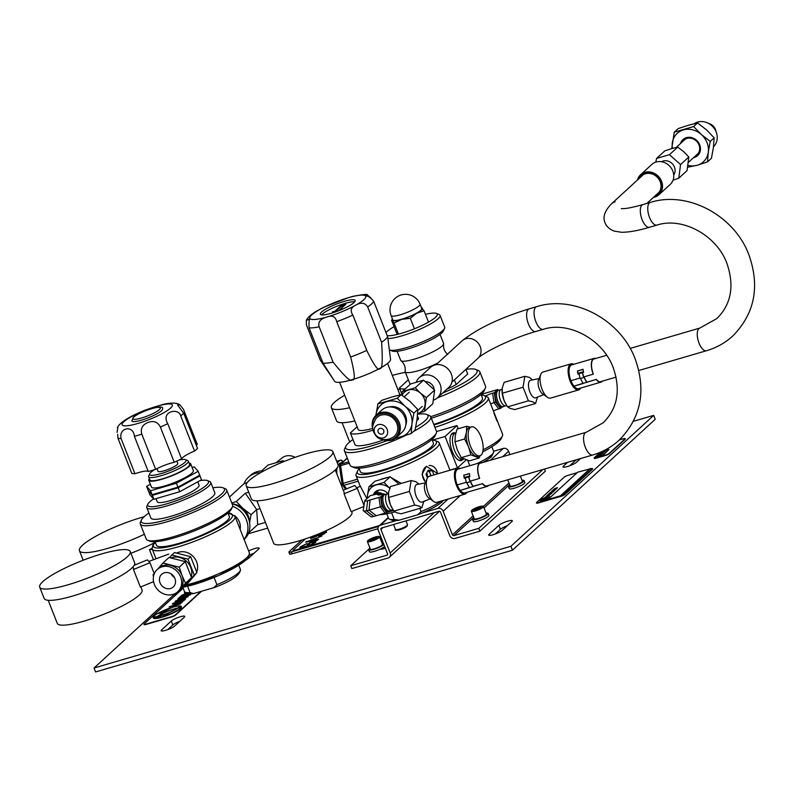 <?xml version="1.0" encoding="UTF-8"?>
<svg xmlns="http://www.w3.org/2000/svg" width="794" height="794" viewBox="0 0 794 794"><rect width="100%" height="100%" fill="white"/><g stroke="black" fill="none" stroke-linecap="round" stroke-linejoin="round"><path stroke-width="1.19" d="M174.015 594.666L94.02 668.012L95.568 671.942L512.458 550.202L655.219 419.301L653.68 415.381L633.433 421.296M507.297 525.737A7.493 1.399 -21.5 0 0 500.399 529.29L495.267 533.995M179.732 621.384A7.493 1.399 -21.5 0 0 172.844 624.938L167.713 629.642M577.198 459.518A7.493 1.399 -21.5 0 0 574.767 461.116L569.626 465.82M254.09 553.21A7.493 1.399 -21.5 0 0 249.495 555.254M94.02 668.012L510.909 546.282L653.68 415.381M512.458 550.202L510.909 546.282M267.677 528.099L248.274 533.757M489.173 534.243A7.493 1.399 -21.5 0 0 488.687 535.087A7.493 1.399 -21.5 0 0 494.593 534.233A7.493 1.399 -21.5 0 0 502.155 530.452L511.842 521.569A7.493 1.399 -21.5 0 0 512.319 520.715A7.493 1.399 -21.5 0 0 506.413 521.579A7.493 1.399 -21.5 0 0 498.86 525.36L489.173 534.243L489.62 535.384M161.619 629.89A7.493 1.399 -21.5 0 0 161.132 630.744A7.493 1.399 -21.5 0 0 167.038 629.88A7.493 1.399 -21.5 0 0 174.601 626.099L184.277 617.216A7.493 1.399 -21.5 0 0 184.764 616.372A7.493 1.399 -21.5 0 0 178.858 617.226A7.493 1.399 -21.5 0 0 171.296 621.007L161.619 629.89L162.065 631.031M567.611 462.316L563.532 466.068A7.493 1.399 -21.5 0 0 563.055 466.912A7.493 1.399 -21.5 0 0 568.951 466.058A7.493 1.399 -21.5 0 0 576.513 462.277L580.593 458.525M246.666 559.433A7.493 1.399 -21.5 0 0 248.959 557.924L258.646 549.041A7.493 1.399 -21.5 0 0 259.122 548.188A7.493 1.399 -21.5 0 0 248.641 550.967M544.495 469.065L545.329 471.179L479.894 531.176L455.031 538.431A4.298 3.791 -132.5 0 1 449.761 535.593L440.481 512.031A1.201 1.062 47.5 0 0 439.003 511.237L381.537 528.02A1.201 1.062 47.5 0 0 380.922 529.429L390.201 552.981A4.298 3.791 -132.5 0 1 389.388 557.239L439.568 511.227M493.6 451.26L503.327 448.421A4.298 3.791 47.5 0 1 508.597 451.26L509.907 454.575M396.266 520.566L380.415 525.191A4.298 3.791 -132.5 0 0 379.066 525.956A4.298 3.791 -132.5 0 0 378.242 530.203L387.522 553.765A1.201 1.062 47.5 0 1 386.916 555.175L350.74 565.735L351.851 568.564L388.028 557.993A4.298 3.791 -132.5 0 0 389.388 557.239M422.051 513.033L437.891 508.408A4.298 3.791 -132.5 0 1 443.161 511.247L452.441 534.809A1.201 1.062 47.5 0 0 453.92 535.603L478.782 528.347L479.894 531.176M491.337 456.52A4.814 0.903 158.5 0 1 491.357 456.57A4.814 0.903 158.5 0 1 489.709 458.019M442.258 501.52A4.814 0.903 158.5 0 1 442.288 501.56A4.814 0.903 158.5 0 1 440.63 503.009M542.937 469.532L478.782 528.347M381.229 537.776L380.276 538.65M369.964 548.108L350.74 565.735M385.358 548.267A8.972 1.677 158.5 0 1 380.098 549.19M383.284 547.473L383.77 548.714M387.204 335.634A27.929 5.23 -21.5 0 0 411.441 329.957A27.929 5.23 -21.5 0 0 435.489 317.332A27.929 5.23 -21.5 0 0 436.442 313.422A27.929 5.23 -21.5 0 0 425.455 314.335M394.082 326.691A27.929 5.23 -21.5 0 0 387.105 331.465A27.929 5.23 -21.5 0 0 386.013 332.607M387.879 338.562A30.073 5.637 -21.5 0 0 414.19 331.584A30.073 5.637 -21.5 0 0 438.129 318.751A30.073 5.637 -21.5 0 0 440.055 315.337A30.073 5.637 -21.5 0 0 439.151 314.543L436.442 313.422M440.055 315.337L444.7 327.118A30.073 5.637 158.5 0 1 444.571 328.319A30.073 5.637 158.5 0 1 442.764 330.532A30.073 5.637 158.5 0 1 415.103 344.775A30.073 5.637 158.5 0 1 389.636 349.956A30.073 5.637 158.5 0 1 389.397 349.846M444.571 328.319L443.36 330.979A27.929 5.23 158.5 0 1 441.682 333.033A27.929 5.23 158.5 0 1 415.996 346.263A27.929 5.23 158.5 0 1 392.345 351.077L389.636 349.956M440.025 334.393L443.588 343.425A23.066 4.317 158.5 0 1 443.628 343.931A23.066 4.317 158.5 0 1 442.109 346.045A23.066 4.317 158.5 0 1 414.14 359.206A23.066 4.317 158.5 0 1 400.98 360.734A23.066 4.317 158.5 0 1 400.672 360.337L397.109 351.305M400.98 360.734C404.245 363.483 405.625 366.987 405.119 371.235A23.066 4.317 -21.5 0 0 405.158 371.731A23.066 4.317 -21.5 0 0 418.637 370.599A23.066 4.317 -21.5 0 0 437.941 362.937M410.448 384.107A23.066 4.317 158.5 0 1 409.803 383.512L405.158 371.731M408.334 379.8L399.442 387.948A34.37 6.441 -21.5 0 0 405.178 388.941M465.899 369.349L467.716 373.954L456.193 384.514L454.376 379.909M399.442 387.948L401.833 394.023M456.193 384.514A34.37 6.441 158.5 0 1 446.893 389.169M442.655 393.06A44.256 8.287 -21.5 0 0 474.236 375.651A44.256 8.287 -21.5 0 0 475.735 369.448A44.256 8.287 -21.5 0 0 465.919 369.389M437.444 397.834A46.399 8.694 -21.5 0 0 476.866 377.071A46.399 8.694 -21.5 0 0 479.844 371.8A46.399 8.694 -21.5 0 0 478.445 370.57L475.735 369.448M479.844 371.8L485.551 386.281A46.399 8.694 158.5 0 1 485.362 388.137A46.399 8.694 158.5 0 1 482.573 391.551A46.399 8.694 158.5 0 1 430.715 416.671M485.362 388.137L484.142 390.797A44.256 8.287 158.5 0 1 481.492 394.052A44.256 8.287 158.5 0 1 431.331 418.23M481.045 394.449L482.424 397.943A39.214 7.345 158.5 0 1 479.913 402.399A39.214 7.345 158.5 0 1 433.742 424.353M433.99 424.979A42.539 7.97 -21.5 0 0 482.782 401.556A42.539 7.97 -21.5 0 0 484.221 395.601A42.539 7.97 -21.5 0 0 481.293 395.075M434.923 427.341A44.682 8.377 -21.5 0 0 485.422 402.975A44.682 8.377 -21.5 0 0 488.28 397.903A44.682 8.377 -21.5 0 0 486.93 396.722L484.221 395.601M488.28 397.903L502.572 434.189A44.682 8.377 158.5 0 1 502.394 435.975A44.682 8.377 158.5 0 1 499.714 439.261A44.682 8.377 158.5 0 1 483.08 449.831M502.394 435.975L501.173 438.635A42.539 7.97 158.5 0 1 498.622 441.762A42.539 7.97 158.5 0 1 482.752 451.846M491.823 446.744L493.62 451.32A30.073 5.637 158.5 0 1 493.501 452.52A30.073 5.637 158.5 0 1 491.694 454.734A30.073 5.637 158.5 0 1 476.896 463.617M467.686 460.391L469.78 465.701M493.501 452.52L492.28 455.19A27.929 5.23 158.5 0 1 482.742 462.505M462.922 459.349A14.441 6.213 -106.3 0 1 461.165 460.609A14.441 6.213 -106.3 0 1 452.213 451.31A14.441 6.213 -106.3 0 1 453.066 432.899A14.441 6.213 -106.3 0 1 455.23 433.018M466.108 459.954L457.453 467.894L445.077 436.472L432.68 440.094M458.227 428.74L456.977 425.564L445.077 436.472M457.453 467.894L449.91 470.088M436.551 431.529L456.977 425.564M372.624 428.423A25.775 4.833 158.5 0 1 358.193 429.504L339.594 382.291M373.051 430.13A34.37 6.441 -21.5 0 1 350.362 432.948L357.111 426.755M350.362 432.948L355.007 444.729A34.37 6.441 158.5 0 0 383.562 439.936M417.436 415.897L418.637 418.944L416.87 420.572M352.963 439.548A44.256 8.287 -21.5 0 0 348.477 443.032A44.256 8.287 -21.5 0 0 345.827 446.288A44.256 8.287 -21.5 0 0 387.125 440.61M415.679 427.281A44.256 8.287 -21.5 0 0 425.157 420.641A44.256 8.287 -21.5 0 0 426.656 414.448A44.256 8.287 -21.5 0 0 417.575 414.279M345.827 446.288L344.606 448.947A46.399 8.694 -21.5 0 0 344.417 450.803A46.399 8.694 -21.5 0 0 405.397 435.569M413.466 431.489A46.399 8.694 -21.5 0 0 427.797 422.061A46.399 8.694 -21.5 0 0 430.765 416.79A46.399 8.694 -21.5 0 0 429.365 415.56L426.656 414.448M430.765 416.79L436.472 431.281A46.399 8.694 158.5 0 1 436.283 433.137A46.399 8.694 158.5 0 1 433.494 436.541A46.399 8.694 158.5 0 1 390.817 458.525A46.399 8.694 158.5 0 1 351.524 466.525A46.399 8.694 158.5 0 1 350.124 465.294L344.417 450.803M436.283 433.137L435.072 435.797A44.256 8.287 158.5 0 1 432.412 439.052A44.256 8.287 158.5 0 1 391.71 460.014A44.256 8.287 158.5 0 1 354.233 467.636L351.524 466.525M431.966 439.449L433.345 442.943A39.214 7.345 158.5 0 1 430.834 447.389A39.214 7.345 158.5 0 1 391.273 467.209A39.214 7.345 158.5 0 1 360.367 471.686L358.987 468.192M359.235 468.817A42.539 7.97 -21.5 0 0 357.449 471.199A42.539 7.97 -21.5 0 0 387.065 469.294A42.539 7.97 -21.5 0 0 433.703 446.556A42.539 7.97 -21.5 0 0 435.152 440.601A42.539 7.97 -21.5 0 0 432.214 440.075M357.449 471.199L356.238 473.869A44.682 8.377 -21.5 0 0 356.059 475.656A44.682 8.377 -21.5 0 0 391.263 470.554A44.682 8.377 -21.5 0 0 436.343 447.975A44.682 8.377 -21.5 0 0 439.201 442.903A44.682 8.377 -21.5 0 0 437.851 441.712L435.152 440.601M393.616 510.542A44.682 8.377 158.5 0 1 390.37 511.386M425.505 482.514L422.041 474.306L426.388 466.316L437.931 473.75M360.337 486.265L366.927 498.692M381.398 479.11L387.184 477.492M391.452 477.74L401.298 483.417M427.033 500.071A42.539 7.97 158.5 0 1 423.807 501.52M394.916 511.882A42.539 7.97 158.5 0 1 379.562 514.75M391.581 512.735L394.221 519.445A30.073 5.637 158.5 0 1 389.487 519.157A30.073 5.637 158.5 0 1 388.584 518.363L386.777 513.787M394.221 519.445L399.104 520.199A27.929 5.23 158.5 0 1 392.196 520.278L389.487 519.157M419.778 508.359L421.058 511.604L417.713 514.77L399.104 520.199M440.859 501.183A30.073 5.637 158.5 0 1 421.058 511.604M443.012 500.548A27.929 5.23 158.5 0 1 441.533 502.235A27.929 5.23 158.5 0 1 417.713 514.77M331.287 313.263A18.728 3.513 158.5 0 1 320.339 314.186A18.728 3.513 158.5 0 1 344.259 301.373A18.728 3.513 158.5 0 1 355.196 300.45A18.728 3.513 158.5 0 1 331.287 313.263M319.168 326.8C317.769 321.977 320.498 318.662 327.356 316.866C332.358 315.049 335.485 316.657 336.725 321.669A36.435 6.828 -21.5 0 0 352.834 315.079C350.114 310.841 350.879 307.645 355.126 305.501C360.794 302.057 364.972 302.544 367.682 306.95A36.435 6.828 -21.5 0 0 371.622 303.913A36.435 6.828 -21.5 0 0 373.726 301.412C370.669 297.581 367.94 295.765 365.538 295.954L367.225 294.782C367.741 293.978 362.987 294.495 352.983 296.311L348.179 297.77A30.073 5.637 -21.5 0 0 320.409 309.134A30.073 5.637 -21.5 0 0 309.997 318.682A30.073 5.637 -21.5 0 0 327.356 316.866A30.073 5.637 -21.5 0 0 355.126 305.501A30.073 5.637 -21.5 0 0 365.538 295.954A30.073 5.637 -21.5 0 0 348.179 297.77L323.456 307.377L315.893 311.546C310.533 314.841 307.347 317.808 306.355 320.448L306.395 324.845L320.31 360.168L334.75 381.507A30.073 5.637 158.5 0 1 334.681 381.418A30.073 5.637 158.5 0 1 334.661 381.398L323.009 363.176L309.094 327.853A36.435 6.828 -21.5 0 0 319.168 326.8L333.083 362.124C344.844 376.703 351.186 382.559 352.109 379.691A30.073 5.637 158.5 0 1 334.75 381.507M373.726 301.412L387.641 336.735L390.569 359.404A30.073 5.637 158.5 0 1 379.879 368.327A30.073 5.637 158.5 0 1 352.109 379.691C355.434 381.328 354.938 373.766 350.64 357.002L336.725 321.669M310.087 318.821L306.355 320.448M309.997 318.682C309.094 319.674 308.797 322.731 309.094 327.853M333.083 362.124A36.435 6.828 158.5 0 1 323.009 363.176M352.834 315.079L366.749 350.402C374.292 365.836 378.669 371.81 379.879 368.327C382.261 369.855 382.837 361.171 381.606 342.274L367.682 306.95M366.749 350.402A36.435 6.828 158.5 0 1 350.64 357.002M367.225 294.782L370.778 297.849M387.641 336.735A36.435 6.828 158.5 0 1 381.606 342.274M354.729 301.819A18.728 3.513 -21.5 0 0 338.472 305.63A18.728 3.513 -21.5 0 0 322.344 314.096A18.728 3.513 -21.5 0 0 321.62 314.861M340.616 309.958L342.363 308.995L339.842 309.729L345.787 304.281L340.874 305.71L334.929 311.169L332.408 311.903L333.123 312.697M334.929 311.169L335.237 311.953L333.023 312.598M340.874 305.71L341.182 306.494L335.237 311.953M344.388 305.561L341.182 306.494M420.056 304.171L421.763 308.499A15.562 2.918 158.5 0 1 401.903 319.148A15.562 2.918 158.5 0 1 392.802 319.913L391.105 315.575A15.562 2.918 -21.5 0 0 400.196 314.811A15.562 2.918 -21.5 0 0 419.063 305.938A15.562 2.918 -21.5 0 0 420.056 304.171A15.562 15.562 0 0 0 395.065 298.405A15.562 15.562 0 0 0 391.105 315.575M391.65 320.061L392.484 319.089A16.237 3.047 -21.5 0 0 392.296 320.339A16.237 3.047 -21.5 0 0 401.665 319.357A16.237 3.047 -21.5 0 0 416.661 313.223A16.237 3.047 -21.5 0 0 422.279 308.072A16.237 3.047 -21.5 0 0 421.445 307.695L421.812 307.725M422.279 308.072L421.554 308.003L424.056 310.791L428.512 322.096M398.429 334.135L394.062 323.059L401.665 319.357L410.309 318.315L416.661 313.223L424.056 310.791M414.428 328.776L410.309 318.315M396.841 333.698L391.561 320.28L392.286 320.339L394.062 323.059M391.561 320.28L392.286 320.339M454.962 441.792L455.27 435.658L457.036 429.088L466.713 426.259L466.406 432.402L464.629 438.973L468.49 446.685L470.882 454.833L461.215 457.662L457.354 449.94L454.962 441.792L464.629 438.973M470.882 454.833L479.209 457.999L469.542 460.828L461.215 457.662M479.209 457.999L479.953 455.756M470.405 427.212L466.713 426.259M463.785 459.101L463.15 459.289A13.716 5.905 -106.3 0 1 463.071 459.309A13.716 5.905 -106.3 0 1 454.555 450.476A13.716 5.905 -106.3 0 1 455.379 432.968A13.716 5.905 -106.3 0 1 455.458 432.948L455.875 432.829M479.874 455.776L477.909 456.352A15.036 6.471 -106.3 0 1 475.785 456.203A15.036 6.471 -106.3 0 1 468.49 446.685A15.036 6.471 -106.3 0 1 466.406 432.402A15.036 6.471 -106.3 0 1 469.482 427.48L471.447 426.904A15.036 6.471 73.7 0 0 470.455 446.119A15.036 6.471 73.7 0 0 479.874 455.776A15.036 6.471 73.7 0 0 480.866 436.571A15.036 6.471 73.7 0 0 471.447 426.904M427.142 477.055A4.298 3.504 84 0 0 426.686 472.996M427.837 470.951A4.298 3.504 -96 0 1 430.11 473.333A4.298 3.504 -96 0 1 430.417 475.943M427.46 477.859L426.011 474.187L428.274 470.197L432.313 470.743L429.217 471.06L431.003 475.596L431.916 475.507M433.951 474.911L432.313 470.743M429.217 471.06L427.877 470.882M437.563 473.849A9.28 7.553 84 0 0 429.088 465.502M426.715 466.247A9.28 7.553 84 0 0 425.693 482.067M493.977 413.406A9.28 0.635 67.7 0 1 496.905 420.86M393.487 510.363L387.105 512.388A15.036 13.28 -132.5 0 0 390.936 510.403M390.072 488.538L383.988 482.424L368.942 486.811L367.513 495.128A15.036 13.28 -132.5 0 0 367.453 498.215M389.725 488.231A15.036 13.28 -132.5 0 0 376.088 484.965A15.036 13.28 -132.5 0 0 367.513 495.128L367.126 498.503M368.942 486.811L375.086 481.174L390.132 476.787L398.995 484.092M383.988 482.424L390.132 476.787M373.428 494.593A9.21 8.139 47.5 0 1 387.919 493.699M388.395 493.58L387.412 493.828A8.446 3.642 73.7 0 0 387.363 493.838A8.446 3.642 73.7 0 0 386.688 494.225A8.446 3.642 73.7 0 0 386.559 503.972A8.446 3.642 73.7 0 0 390.45 509.758A8.446 3.642 73.7 0 0 392.097 510.066A8.446 3.642 73.7 0 0 392.147 510.046L393.07 509.738M392.097 510.066L389.417 510.84A8.446 3.642 -106.3 0 1 387.77 510.542A8.446 3.642 -106.3 0 1 383.323 502.88A8.446 3.642 -106.3 0 1 384.008 495.009A8.446 3.642 -106.3 0 1 384.683 494.622L387.363 493.838M385.328 494.434A8.595 3.702 73.7 0 0 384.643 494.483A8.595 3.702 73.7 0 0 383.959 494.88A8.595 3.702 73.7 0 0 383.264 502.88A8.595 3.702 73.7 0 0 387.78 510.681A8.595 3.702 73.7 0 0 389.457 510.979A8.595 3.702 73.7 0 0 390.062 510.651M389.457 510.979L388.117 511.376A8.595 3.702 -106.3 0 1 386.777 511.237A8.595 3.702 -106.3 0 1 386.44 511.068A8.595 3.702 -106.3 0 1 384.683 509.411A8.595 3.702 -106.3 0 1 382.648 505.629A8.595 3.702 -106.3 0 1 381.586 501.56A8.595 3.702 -106.3 0 1 381.567 497.53A8.595 3.702 -106.3 0 1 382.619 495.267A8.595 3.702 -106.3 0 1 383.303 494.88L384.643 494.483M384.028 493.789L382.361 494.275A8.059 1.509 158.5 0 1 377.755 494.811A8.059 1.509 158.5 0 1 377.696 494.315A8.059 1.509 158.5 0 1 378.172 493.759L370.242 495.654L365.071 500.399A4.963 0.933 158.5 0 0 364.744 500.855A4.963 0.933 158.5 0 0 367.652 500.716L380.594 496.935L384.028 493.789L384.693 494.473M378.837 493.143L380.753 494.692M364.744 500.855L363.205 510.403A9.925 1.856 -21.5 0 0 363.205 510.403A9.925 1.856 -21.5 0 0 363.364 510.8L371.006 516.755A4.963 0.933 -21.5 0 0 371.006 516.755A4.963 0.933 -21.5 0 0 373.835 516.428L386.777 512.646L388.802 510.979M373.249 494.712A8.595 7.583 47.5 0 1 375.195 493.799A8.595 7.583 47.5 0 1 377.468 493.501M379.76 493.888A8.595 7.583 47.5 0 1 381.348 494.553M373.597 494.483L373.646 494.444A8.446 7.464 47.5 0 1 373.984 494.156A8.446 7.464 47.5 0 1 376.316 492.945A8.446 7.464 47.5 0 1 383.026 494.076M363.364 510.8A9.925 1.856 -21.5 0 0 366.431 510.79L373.835 516.428M370.083 500.002L369.021 510.145A9.925 1.856 158.5 0 1 366.431 510.79L367.652 500.716M376.277 515.713L369.021 510.145L380.296 506.85L385.11 513.132M380.594 496.935L381.964 506.364L380.296 506.85L378.927 497.421M381.964 506.364L386.777 512.646M502.086 389.348L501.093 389.596A8.446 3.642 73.7 0 0 501.044 389.616A8.446 3.642 73.7 0 0 500.369 390.003A8.446 3.642 73.7 0 0 500.24 399.749A8.446 3.642 73.7 0 0 504.13 405.536A8.446 3.642 73.7 0 0 505.778 405.833A8.446 3.642 73.7 0 0 505.828 405.813L506.761 405.506M505.778 405.833L503.098 406.617A8.446 3.642 -106.3 0 1 501.451 406.32A8.446 3.642 -106.3 0 1 497.004 398.648A8.446 3.642 -106.3 0 1 497.689 390.787A8.446 3.642 -106.3 0 1 498.364 390.4L501.044 389.616M499.009 390.211A8.595 3.702 73.7 0 0 498.324 390.261A8.595 3.702 73.7 0 0 497.639 390.658A8.595 3.702 73.7 0 0 496.935 398.648A8.595 3.702 73.7 0 0 501.461 406.449A8.595 3.702 73.7 0 0 503.138 406.756A8.595 3.702 73.7 0 0 503.743 406.429M503.138 406.756L501.798 407.143A8.595 3.702 -106.3 0 1 500.448 407.014A8.595 3.702 -106.3 0 1 500.121 406.846A8.595 3.702 -106.3 0 1 498.364 405.188A8.595 3.702 -106.3 0 1 496.329 401.407A8.595 3.702 -106.3 0 1 495.267 397.337A8.595 3.702 -106.3 0 1 495.248 393.308A8.595 3.702 -106.3 0 1 496.3 391.045A8.595 3.702 -106.3 0 1 496.984 390.648L498.324 390.261M502.483 406.746L500.458 408.414L495.645 402.141L494.265 392.712L497.709 389.556L498.374 390.241M500.458 408.414L498.791 408.9A8.059 1.509 -21.5 0 0 493.223 411.004M481.154 394.717A4.963 0.933 158.5 0 1 484.757 393.338L497.709 389.556M494.265 392.712L492.608 393.199A8.059 1.509 158.5 0 0 488.37 394.717A8.059 1.509 158.5 0 0 485.422 396.097M495.645 402.141L493.977 402.627A3.097 0.576 -21.5 0 0 492.349 403.203A3.097 0.576 -21.5 0 0 490.702 404.047M539.047 378.649L530.64 380.247A9.161 3.94 73.7 0 0 528.864 388.603A9.161 3.94 73.7 0 0 534.322 397.774A9.161 3.94 73.7 0 0 535.771 397.814L543.711 394.638M578.687 389.894L550.609 398.092A13.577 5.846 -106.3 0 1 548.684 397.963A13.577 5.846 -106.3 0 1 547.473 397.298L542.59 393.844A8.248 3.553 -106.3 0 1 538.779 387.403A8.248 3.553 -106.3 0 1 538.531 379.919L540.783 374.391A13.577 5.846 -106.3 0 1 542.997 372.029L571.085 363.821A13.577 5.846 73.7 0 0 568.742 376.435A13.577 5.846 73.7 0 0 576.772 389.755A13.577 5.846 73.7 0 0 578.687 389.894A13.577 5.846 73.7 0 0 580.662 388.058M547.473 397.298A13.577 5.846 -106.3 0 1 541.19 386.698A13.577 5.846 -106.3 0 1 540.783 374.391M573.725 364.307A13.577 5.846 73.7 0 0 573 363.96A13.577 5.846 73.7 0 0 571.085 363.821M573.655 364.327A13.23 5.697 73.7 0 0 573.347 364.198A13.23 5.697 73.7 0 0 568.832 374.361A13.23 5.697 73.7 0 0 577.02 389.348A13.23 5.697 73.7 0 0 580.593 388.087M573.983 386.132A12.327 5.31 -106.3 0 1 570.926 380.693M506.244 404.702A12.893 5.548 -106.3 0 1 506.115 404.503A12.893 5.548 -106.3 0 1 504.021 400.335A12.893 5.548 -106.3 0 1 502.046 390.569A12.893 5.548 -106.3 0 1 502.046 390.42M523.048 387.204L528.407 400.801L532.973 401.863L535.543 403.511L514.84 409.555L510.264 408.493L507.694 406.846L506.443 405.019L504.021 400.335L502.334 393.248L502.235 388.087L504.121 382.351L524.824 376.306L523.048 387.204L502.334 393.248M532.576 379.879L529.39 377.368L524.824 376.306M535.543 403.511L537.528 397.109M528.407 400.801L507.694 406.846M673.719 174.998A9.161 8.089 -132.5 0 0 673.123 164.705A9.161 8.089 -132.5 0 0 663.218 161.023A9.161 8.089 -132.5 0 0 661.551 161.728M640.629 174.71L651.844 164.427A13.577 11.989 47.5 0 1 656.132 162.026A13.577 11.989 47.5 0 1 671.535 168.536A13.577 11.989 47.5 0 1 670.196 184.436L658.97 194.728A13.577 11.989 -132.5 0 0 660.32 178.829A13.577 11.989 -132.5 0 0 644.907 172.308A13.577 11.989 -132.5 0 0 640.629 174.71A13.577 11.989 -132.5 0 0 637.463 180.01M653.412 197.418A13.577 11.989 -132.5 0 0 654.683 197.12A13.577 11.989 -132.5 0 0 658.97 194.728M653.77 197.091A13.23 11.682 -132.5 0 0 654.445 196.922A13.23 11.682 -132.5 0 0 661.144 181.479A13.23 11.682 -132.5 0 0 644.917 172.735A13.23 11.682 -132.5 0 0 637.81 179.692M639.408 178.223A12.327 10.878 47.5 0 1 645.244 173.568A12.327 10.878 47.5 0 1 660.072 181.042A12.327 10.878 47.5 0 1 655.368 195.632M640.5 177.221A11.979 10.58 47.5 0 1 641.701 175.891A11.979 10.58 47.5 0 1 645.482 173.767A11.979 10.58 47.5 0 1 659.08 179.523A11.979 10.58 47.5 0 1 657.898 193.547A11.979 10.58 47.5 0 1 656.459 194.629M680.557 164.576L669.461 154.681L656.569 158.443L664.846 150.86L671.694 148.607L677.739 147.098L683.684 151.674L688.825 156.994L687.018 170.65L678.751 178.243L680.557 164.576L688.825 156.994M673.044 180.149L678.751 178.243M656.569 158.443L655.834 162.115M669.461 154.681L677.739 147.098M582.885 372.565L582.26 372.465L583.699 377.527L580.126 378.579L583.848 377.487L582.459 372.694M583.997 376.872A9.965 4.288 73.7 0 0 586.379 381.676A9.965 4.288 73.7 0 0 586.845 382.281L586.875 382.023A9.627 4.149 -106.3 0 1 584.146 376.832M601.783 381.309A12.029 5.181 -106.3 0 1 600.889 381.795A12.029 5.181 -106.3 0 1 596.344 379.393L583.272 383.333A9.965 4.288 -106.3 0 1 582.806 382.718A9.965 4.288 -106.3 0 1 580.613 378.44M579.977 378.043L570.896 380.693A12.376 5.33 -106.3 0 1 569.04 372.495A12.376 5.33 -106.3 0 1 571.72 364.893L594.051 358.372A12.376 5.33 73.7 0 0 591.371 365.974A12.376 5.33 73.7 0 0 593.237 374.173L593.356 374.063A12.029 5.181 -106.3 0 1 591.54 366.094A12.029 5.181 -106.3 0 1 594.14 358.699A12.029 5.181 -106.3 0 1 595.163 358.64M583.689 376.961L593.237 374.173M595.738 358.471A12.376 5.33 73.7 0 0 594.051 358.372M596.304 379.651A12.376 5.33 73.7 0 0 600.989 382.122A12.376 5.33 73.7 0 0 602.358 381.14M583.352 383.433L573.973 386.172L583.193 383.224M600.989 382.122L578.647 388.653A12.376 5.33 -106.3 0 1 573.973 386.172M578.131 374.014A12.029 5.181 -106.3 0 1 577.645 370.987L583.064 369.26A12.376 5.33 -106.3 0 0 583.57 372.426L582.468 372.743M578.757 373.825L577.992 374.053A12.376 5.33 73.7 0 1 577.476 370.897M586.965 382.132L596.344 379.393M583.074 369.409L577.645 370.987M580.126 378.579L578.836 373.031L582.409 371.989M425.356 482.891L416.949 484.479A9.161 3.94 73.7 0 0 415.173 492.846A9.161 3.94 73.7 0 0 420.622 502.016A9.161 3.94 73.7 0 0 422.08 502.056L430.02 498.87M464.996 494.126L436.918 502.324A13.577 5.846 -106.3 0 1 434.993 502.195A13.577 5.846 -106.3 0 1 433.782 501.53L428.899 498.076A8.248 3.553 -106.3 0 1 425.088 491.635A8.248 3.553 -106.3 0 1 424.84 484.161L427.093 478.623A13.577 5.846 -106.3 0 1 429.306 476.261L457.384 468.063A13.577 5.846 73.7 0 0 455.051 480.678A13.577 5.846 73.7 0 0 463.081 493.997A13.577 5.846 73.7 0 0 464.996 494.126A13.577 5.846 73.7 0 0 466.971 492.3M433.782 501.53A13.577 5.846 -106.3 0 1 427.5 490.93A13.577 5.846 -106.3 0 1 427.093 478.623M460.034 468.539A13.577 5.846 73.7 0 0 459.309 468.192A13.577 5.846 73.7 0 0 457.384 468.063M459.964 468.569A13.23 5.697 73.7 0 0 459.657 468.44A13.23 5.697 73.7 0 0 455.141 478.603A13.23 5.697 73.7 0 0 463.329 493.58A13.23 5.697 73.7 0 0 466.902 492.32M470.306 481.114A9.965 4.288 73.7 0 0 472.688 485.918A9.965 4.288 73.7 0 0 473.155 486.524L460.282 490.414A12.327 5.31 -106.3 0 1 457.235 484.926M392.554 508.944A12.893 5.548 -106.3 0 1 392.425 508.736A12.893 5.548 -106.3 0 1 390.33 504.577A12.893 5.548 -106.3 0 1 388.355 494.801A12.893 5.548 -106.3 0 1 388.355 494.662M409.357 491.436L414.706 505.044L419.282 506.106L421.852 507.753L401.149 513.797L396.573 512.735L394.003 511.088L392.752 509.252L390.33 504.577L388.643 497.481L388.544 492.33L390.43 486.593L411.133 480.549L409.357 491.436L388.643 497.481M418.885 484.112L415.699 481.611L411.133 480.549M421.852 507.753L423.837 501.351M414.706 505.044L394.003 511.088M425.584 381.626A8.238 7.275 47.5 0 1 434.199 389.596A8.248 7.285 -132.5 0 0 425.564 381.616M433.544 400.067A13.577 11.989 -132.5 0 0 437.524 397.754A13.577 11.989 -132.5 0 0 438.874 381.854A13.577 11.989 -132.5 0 0 423.47 375.344A13.577 11.989 -132.5 0 0 419.182 377.746A13.577 11.989 -132.5 0 0 416.324 382.033M419.182 377.746L430.398 367.453A13.577 11.989 47.5 0 1 434.685 365.051A13.577 11.989 47.5 0 1 450.089 371.572A13.577 11.989 47.5 0 1 448.749 387.472L437.524 397.754M424.522 411.322L426.338 397.655L420.393 393.08L415.242 387.76L402.35 391.521L410.627 383.939L423.52 380.177L434.606 390.072L432.799 403.739L424.522 411.322L417.624 413.585A12.893 11.384 -132.5 0 0 417.684 413.565A12.893 11.384 -132.5 0 0 425.028 404.851A12.893 11.384 -132.5 0 0 420.393 393.08A12.893 11.384 -132.5 0 0 408.404 390.013A12.893 11.384 -132.5 0 0 402.092 395.273M434.606 390.072L426.338 397.655M423.52 380.177L415.242 387.76M402.35 391.521L401.655 394.965M469.194 476.807L468.718 476.221L468.569 476.708L470.008 481.769L466.435 482.812L470.157 481.73L468.768 476.926M488.092 485.541A12.029 5.181 -106.3 0 1 487.198 486.037A12.029 5.181 -106.3 0 1 482.653 483.625L473.184 486.265A9.627 4.149 -106.3 0 1 470.455 481.065M469.661 487.675L469.582 487.566A9.965 4.288 -106.3 0 1 469.115 486.96A9.965 4.288 -106.3 0 1 466.922 482.673M466.286 482.286L457.205 484.936A12.376 5.33 -106.3 0 1 455.349 476.737A12.376 5.33 -106.3 0 1 458.019 469.135L480.36 462.614A12.376 5.33 73.7 0 0 477.68 470.217A12.376 5.33 73.7 0 0 479.546 478.415L479.665 478.306A12.029 5.181 -106.3 0 1 477.849 470.336A12.029 5.181 -106.3 0 1 480.449 462.942A12.029 5.181 -106.3 0 1 481.472 462.872M469.998 481.204L479.546 478.415M482.047 462.704A12.376 5.33 73.7 0 0 480.36 462.614M482.613 483.893A12.376 5.33 73.7 0 0 487.298 486.365A12.376 5.33 73.7 0 0 488.667 485.372M487.298 486.365L464.956 492.885A12.376 5.33 -106.3 0 1 460.282 490.414L469.502 487.466M464.44 478.246A12.029 5.181 -106.3 0 1 463.954 475.229L469.373 473.502A12.376 5.33 -106.3 0 0 469.879 476.658L468.778 476.976M465.066 478.067L464.292 478.286A12.376 5.33 73.7 0 1 463.785 475.13M473.274 486.365L482.653 483.625M469.383 473.641L463.954 475.229M466.435 482.812L465.145 477.263L468.718 476.221M378.123 432.055A3.226 2.848 47.5 0 1 383.71 430.427A3.226 2.848 47.5 0 1 378.123 432.055M383.522 437.841A7.225 6.382 -132.5 0 0 387.174 429.415A7.225 6.382 -132.5 0 0 378.321 424.641A7.225 6.382 -132.5 0 0 374.659 433.067A7.225 6.382 -132.5 0 0 383.522 437.841M375.89 418.706A12.793 11.295 47.5 0 1 381.14 415.113A12.793 11.295 47.5 0 1 396.831 423.579A12.793 11.295 47.5 0 1 392.97 437.335L389.08 439.092C377.914 441.395 375.641 435.569 373.478 431.767C373.16 428.7 370.887 427.787 375.89 418.706M382.718 439.489A14.242 12.575 -132.5 0 0 390.876 439.826A14.242 12.575 -132.5 0 0 398.092 423.212A14.242 12.575 -132.5 0 0 380.624 413.793A14.242 12.575 -132.5 0 0 372.852 428.73M381.974 439.34A15.036 13.28 -132.5 0 0 391.641 440.124A15.036 13.28 -132.5 0 0 396.385 437.464A15.036 13.28 -132.5 0 0 397.873 419.847A15.036 13.28 -132.5 0 0 380.812 412.632A15.036 13.28 -132.5 0 0 376.058 415.292A15.036 13.28 -132.5 0 0 372.942 429.485M376.058 415.292L381.686 410.141A15.036 13.28 47.5 0 1 386.43 407.481A15.036 13.28 47.5 0 1 404.871 417.416A15.036 13.28 47.5 0 1 402.012 432.303L396.385 437.464M389.308 406.985A13.409 11.831 47.5 0 1 405.575 415.897A13.409 11.831 47.5 0 1 405.813 424.979M396.206 437.623A19.334 17.071 -132.5 0 0 400.92 436.958A19.334 17.071 -132.5 0 0 411.947 423.887A19.334 17.071 -132.5 0 0 410.706 414.399A19.334 17.071 -132.5 0 0 404.98 406.21A19.334 17.071 -132.5 0 0 386.996 401.615A19.334 17.071 -132.5 0 0 375.969 414.686A19.334 17.071 -132.5 0 0 375.89 415.461M395.055 438.506L411.183 433.584L411.947 423.887L413.892 413.088L404.98 406.21L397.268 398.241L377.924 403.888L375.87 415.47M411.183 433.584L415.103 429.991L417.058 419.192L417.813 409.496L413.892 413.088M377.924 403.888L381.845 400.295L392.117 396.921L401.188 394.648L397.268 398.241M401.188 394.648L410.101 401.526L417.813 409.496M694.313 123.665A15.036 13.28 47.5 0 1 697.737 122.058A15.036 13.28 47.5 0 1 714.719 129.154A15.036 13.28 47.5 0 1 713.498 146.711M697.529 122.951L706.442 129.819L714.153 137.799L713.399 147.495L711.444 158.284L707.523 161.887L708.288 152.18L710.233 141.392L701.32 134.514L693.609 126.544L674.265 132.191L678.185 128.598L688.458 125.224L697.529 122.951L693.609 126.544M714.153 137.799L710.233 141.392M687.723 167.216L697.261 165.251L707.523 161.887M674.265 132.191L671.744 148.597M688.041 165.36A19.334 17.071 -132.5 0 0 697.261 165.251A19.334 17.071 -132.5 0 0 708.288 152.18A19.334 17.071 -132.5 0 0 707.047 142.692A19.334 17.071 -132.5 0 0 701.32 134.514A19.334 17.071 -132.5 0 0 683.336 129.918A19.334 17.071 -132.5 0 0 672.31 142.989A19.334 17.071 -132.5 0 0 672.419 148.399M680.508 143.506A10.868 9.597 47.5 0 1 686.383 137.65A10.868 9.597 47.5 0 1 699.713 144.836A10.868 9.597 47.5 0 1 694.214 157.52A10.868 9.597 47.5 0 1 693.509 157.698M682.82 141.382A9.796 8.645 47.5 0 1 683.892 140.171A9.796 8.645 47.5 0 1 686.989 138.434A9.796 8.645 47.5 0 1 698.105 143.138A9.796 8.645 47.5 0 1 697.132 154.612A9.796 8.645 47.5 0 1 695.832 155.574M338.046 464.788L340.199 463.021L342.522 462.346M336.864 473.968L336.775 471.696A16.108 6.938 -106.3 0 1 337.053 468.033M364.039 505.49L357.29 488.36L354.719 485.501L343.256 490.196M351.633 511.465L351.97 512.338A42.102 7.89 158.5 0 1 318.414 534.015A42.102 7.89 158.5 0 1 273.622 543.195L256.928 500.806M363.89 506.453L351.127 511.673L344.08 493.769A42.102 7.89 158.5 0 0 344.12 492.389L335.276 469.949M357.29 488.36L344.08 493.769M332.865 451.647L338.065 464.837A46.578 8.724 158.5 0 1 300.946 488.816A46.578 8.724 158.5 0 1 251.4 498.979L246.2 485.779A46.578 8.724 -21.5 0 0 295.755 475.626A46.578 8.724 -21.5 0 0 332.865 451.647A46.578 8.724 -21.5 0 0 283.319 461.8A46.578 8.724 -21.5 0 0 246.2 485.779M354.819 420.939A46.578 8.724 158.5 0 1 345.767 422.507A46.578 8.724 158.5 0 1 336.577 420.88L331.376 407.689A46.578 8.724 -21.5 0 0 340.576 409.307A46.578 8.724 -21.5 0 0 349.618 407.739M405.416 372.396A46.578 8.724 -21.5 0 0 392.305 375.413M344.685 395.214A46.578 8.724 -21.5 0 0 331.376 407.689M397.943 389.745A46.578 8.724 -21.5 0 0 399.769 388.792M249.584 522.631L251.083 514.711L256.67 509.579L257.693 524.655L248.671 532.784M265.424 522.392L257.693 524.655M247.688 533.27L248.671 532.923M229.436 497.054L244.026 483.685L247.232 482.563M232.92 503.992A17.19 15.175 47.5 0 1 235.59 504.478A17.19 15.175 47.5 0 1 243.153 508.597L236.294 501.51L231.808 503.059M236.294 501.51L245.316 493.233L248.75 492.24M251.083 514.711L243.153 508.597A17.19 15.175 47.5 0 1 248.244 515.872A17.19 15.175 47.5 0 1 248.393 516.279A17.19 15.175 47.5 0 1 249.475 522.055M232.086 503.773A21.478 18.967 47.5 0 1 234.498 504.518A21.478 18.967 47.5 0 1 248.909 519.792A21.478 18.967 47.5 0 1 244.234 539.384L244.125 539.483M244.046 539.295A21.478 18.967 -132.5 0 0 232.612 506.294M234.577 515.584A13.379 11.811 47.5 0 1 239.381 521.936A13.379 11.811 47.5 0 1 240.106 529.28M228.186 512.785A13.379 11.811 47.5 0 1 231.52 513.768M260.581 472.688A21.478 18.967 -132.5 0 0 255.241 473.423A21.478 18.967 -132.5 0 0 248.462 477.224L250.388 475.457A21.478 18.967 47.5 0 1 257.167 471.656A21.478 18.967 47.5 0 1 263.697 470.961M248.462 477.224A21.478 18.967 -132.5 0 0 244.086 483.665M245.316 493.233L256.67 509.579L259.995 508.607M193.438 593.584C187.87 594.329 184.873 593.634 184.436 591.48A30.073 5.637 -21.5 0 0 190.074 592.562L193.438 593.584L214.549 587.481C231.908 580.851 240.522 574.836 240.403 569.437L238.776 565.298M190.074 592.562L187.602 586.28M213.735 587.749L216.921 584.721L214.072 577.496M155.038 541.707L156.418 545.19A39.184 7.345 -21.5 0 0 187.295 540.714A39.184 7.345 -21.5 0 0 226.816 520.914A39.184 7.345 -21.5 0 0 229.327 516.467L227.957 512.984M226.637 489.948L232.582 505.024A46.399 8.694 158.5 0 1 232.394 506.88L231.421 509.014A44.682 8.377 158.5 0 1 174.561 537.776A44.682 8.377 158.5 0 1 149.798 541.161L147.634 540.267A46.399 8.694 158.5 0 1 146.235 539.037L140.29 523.961A46.399 8.694 -21.5 0 0 167.405 521.678A46.399 8.694 -21.5 0 0 226.637 489.948A46.399 8.694 -21.5 0 0 225.238 488.717L223.074 487.814A44.682 8.377 -21.5 0 0 212.871 487.804M232.394 506.88A46.399 8.694 158.5 0 1 173.35 536.754A46.399 8.694 158.5 0 1 147.634 540.267M148.905 513.003A44.682 8.377 -21.5 0 0 141.451 519.971L140.478 522.105A46.399 8.694 -21.5 0 0 140.29 523.961M141.451 519.971A44.682 8.377 -21.5 0 0 167.385 519.564A44.682 8.377 -21.5 0 0 210.589 501.59A44.682 8.377 -21.5 0 0 223.074 487.814M153.56 498.87A32.653 6.114 -21.5 0 0 147.892 504.101L146.92 506.235A34.37 6.441 -21.5 0 0 146.781 507.614L150.87 517.976A34.37 6.441 -21.5 0 0 170.948 516.289A34.37 6.441 -21.5 0 0 214.827 492.786L210.747 482.415A34.37 6.441 -21.5 0 0 209.705 481.501L207.542 480.608A32.653 6.114 -21.5 0 0 200.019 480.608M146.781 507.614A34.37 6.441 -21.5 0 0 166.869 505.917A34.37 6.441 -21.5 0 0 210.747 482.415M147.892 504.101A32.653 6.114 -21.5 0 0 166.839 503.803A32.653 6.114 -21.5 0 0 198.421 490.672A32.653 6.114 -21.5 0 0 207.542 480.608M156.001 498.652L157.202 501.699A22.51 4.218 -21.5 0 0 170.353 500.587A22.51 4.218 -21.5 0 0 199.096 485.194L197.775 481.839M149.401 478.623A22.51 4.218 -21.5 0 0 148.786 480.33A22.51 4.218 -21.5 0 0 161.936 479.229A22.51 4.218 -21.5 0 0 190.679 463.835A22.51 4.218 -21.5 0 0 189.061 463.001M148.786 480.33L151.446 487.089A22.51 4.218 -21.5 0 0 164.596 485.978A22.51 4.218 -21.5 0 0 193.339 470.584L190.679 463.835M165.748 490.722A22.51 4.218 -21.5 0 0 166.393 490.533A22.51 4.218 -21.5 0 0 167.048 490.345M150.354 484.31L146.602 486.365L150.572 490.771L176.397 483.238L198.182 471.308L194.202 466.882L192.118 467.487M146.602 486.365L148.15 490.295L152.12 494.702L177.945 487.159L199.731 475.229L198.182 471.308M177.945 487.159L176.397 483.238M152.12 494.702L150.572 490.771M154.622 469.671A19.592 3.672 -21.5 0 0 149.729 473.77L148.756 475.894A21.309 3.99 -21.5 0 0 148.667 476.747L149.907 479.894A21.309 3.99 -21.5 0 0 162.353 478.842A21.309 3.99 -21.5 0 0 189.558 464.272L188.317 461.135A21.309 3.99 -21.5 0 0 187.682 460.57L185.508 459.666A19.592 3.672 -21.5 0 0 179.136 460.014M148.667 476.747A21.309 3.99 -21.5 0 0 161.122 475.705A21.309 3.99 -21.5 0 0 188.317 461.135M149.729 473.77A19.592 3.672 -21.5 0 0 161.093 473.591A19.592 3.672 -21.5 0 0 180.04 465.711A19.592 3.672 -21.5 0 0 185.508 459.666M156.934 468.678L157.966 471.279A10.659 1.995 -21.5 0 0 164.189 470.753A10.659 1.995 -21.5 0 0 177.787 463.468L176.854 461.086M196.257 445.156A16.843 3.156 -21.5 0 1 197.279 444.422L183.414 409.238L179.821 404.771L177.588 405.049L183.652 413.148L197.508 448.332A36.603 6.858 158.5 0 1 194.55 451.052A16.843 3.156 -21.5 0 0 181.578 458.813A36.603 6.858 158.5 0 1 174.243 462.267A16.843 3.156 -21.5 0 0 155.664 469.343A36.603 6.858 158.5 0 1 148.24 471.507A16.843 3.156 -21.5 0 0 134.94 473.74A36.603 6.858 158.5 0 1 131.794 473.353L117.929 438.169L117.701 434.258M155.664 469.343L141.798 434.159C140.32 428.581 142.414 424.681 148.091 422.458C153.689 420.393 157.788 421.932 160.378 427.083L174.243 462.267M181.578 458.813L167.723 423.639A36.603 6.858 158.5 0 1 160.378 427.083M148.24 471.507L134.385 436.323C133.61 424.81 118.574 427.341 121.085 438.566A36.603 6.858 158.5 0 1 117.929 438.169M134.94 473.74L121.085 438.566M194.55 451.052L180.695 415.867C178.809 407.511 160.517 411.163 167.723 423.639M117.859 427.371L117.105 432.323M161.5 410.736A16.495 3.087 -21.5 0 0 162.562 408.86C164.626 403.352 140.002 411.431 133.243 417.386L131.864 420.959A16.495 3.087 -21.5 0 0 144.865 419.073A16.495 3.087 -21.5 0 0 161.5 410.736M148.607 490.801L152.359 495.327L178.193 487.784L199.979 475.864L199.512 475.348M199.979 475.864L201.517 479.784L179.742 491.714L178.193 487.784M148.399 490.92L149.947 494.851L153.907 499.257L179.742 491.714M152.359 495.327L153.907 499.257M153.441 559.74L149.451 549.617L152.319 549.319M152.011 548.356A45.546 8.536 158.5 0 1 149.451 549.617M154.77 542.58A48.633 9.111 158.5 0 1 130.911 553.289M144.091 516.725A48.633 9.111 -21.5 0 0 79.44 550.718A48.633 9.111 -21.5 0 0 89.037 552.416A48.633 9.111 -21.5 0 0 144.349 534.263M154.175 573.417L149.967 562.738L147.396 559.879L134.186 565.288M153.56 581.694L140.389 587.074L133.461 569.487L149.967 562.738M140.826 586.905L142.047 590.011A45.546 8.536 158.5 0 1 105.751 613.464A45.546 8.536 158.5 0 1 57.307 623.399L48.206 600.304M132.955 566.916L133.452 568.186A45.546 8.536 158.5 0 1 133.461 569.487M130.206 551.502L134.652 562.807A48.633 9.111 158.5 0 1 95.895 587.848A48.633 9.111 158.5 0 1 44.156 598.458L39.7 587.153A48.633 9.111 -21.5 0 0 91.439 576.543A48.633 9.111 -21.5 0 0 130.206 551.502A48.633 9.111 -21.5 0 0 78.457 562.112A48.633 9.111 -21.5 0 0 39.7 587.153M176.893 552.981A14.441 12.744 47.5 0 1 178.888 552.197A14.441 12.744 47.5 0 1 193.538 556.852A14.441 12.744 47.5 0 1 196.714 571.879M187.106 582.965A15.036 13.28 -132.5 0 0 188.903 581.248L194.232 575.035L187.98 559.165L171.822 555.026L174.511 552.574L190.659 556.703L196.912 572.573L187.007 584.315L184.327 586.766L188.903 581.248A15.036 13.28 -132.5 0 0 190.391 579.015M187.98 559.165L190.659 556.703M191.294 576.722A15.036 13.28 -132.5 0 0 190.729 567.442A15.036 13.28 -132.5 0 0 179.523 557.438A15.036 13.28 -132.5 0 0 172.288 557.497A15.036 13.28 -132.5 0 0 171.226 557.864M194.232 575.035L196.912 572.573M171.822 555.026L169.618 557.587M157.252 569.477L158.681 568.167A15.126 13.349 47.5 0 1 163.455 565.497A15.126 13.349 47.5 0 1 170.73 565.437A15.126 13.349 47.5 0 1 182.005 575.491L179.236 567.164L162.988 563.006L169.013 557.487L185.26 561.636L191.543 577.595L181.588 589.406L175.563 594.934L180.169 589.376A15.126 13.349 47.5 0 1 179.116 590.468L177.687 591.768A15.126 13.349 -132.5 0 0 179.186 574.062A15.126 13.349 -132.5 0 0 162.026 566.807A15.126 13.349 -132.5 0 0 157.252 569.477A15.126 13.349 -132.5 0 0 155.753 587.183A15.126 13.349 -132.5 0 0 172.913 594.448A15.126 13.349 -132.5 0 0 177.687 591.768M179.236 567.164L185.26 561.636M162.988 563.006L157.629 569.258M182.005 575.491A15.126 13.349 47.5 0 1 180.169 589.376L185.518 583.124L182.005 575.491M185.518 583.124L191.543 577.595M172.864 594.468L175.563 594.934M154.78 572.682L153.034 574.816L153.5 576.424M164.378 572.772A8.595 7.583 47.5 0 1 174.124 576.901A8.595 7.583 47.5 0 1 173.281 586.955A8.595 7.583 47.5 0 1 170.561 588.483A8.595 7.583 47.5 0 1 160.815 584.354A8.595 7.583 47.5 0 1 161.658 574.29A8.595 7.583 47.5 0 1 164.378 572.772M171.147 573.883A8.595 7.583 -132.5 0 0 174.501 577.546M370.103 548.465L369.478 548.733M384.633 546.431A8.367 1.568 158.5 0 1 376.267 550.738A8.367 1.568 158.5 0 1 369.438 551.78L368.664 549.825A8.367 1.568 -21.5 0 0 375.502 548.793A8.367 1.568 -21.5 0 0 383.869 544.486M370.133 548.545L369.309 548.783A8.367 1.568 -21.5 0 0 368.664 549.825M370.014 548.247A8.367 1.568 -21.5 0 0 369.468 548.654M383.433 543.374A8.367 1.568 -21.5 0 0 382.172 543.453M374.192 548.833A6.531 1.221 -21.5 0 0 382.529 544.366L379.562 536.833A6.531 1.221 -21.5 0 0 379.363 536.655L378.927 536.476A6.183 1.161 -21.5 0 0 375.502 536.942A6.183 1.161 158.5 0 0 367.632 540.932L367.433 541.359A6.531 1.221 158.5 0 0 367.404 541.617L370.381 549.16A6.531 1.221 158.5 0 0 374.192 548.833M367.404 541.617A6.531 1.221 158.5 0 0 371.225 541.3A6.531 1.221 -21.5 0 0 379.562 536.833M378.927 536.476A6.183 1.161 -21.5 0 1 377.2 538.382A6.183 1.161 -21.5 0 1 371.215 540.873A6.183 1.161 158.5 0 1 367.632 540.932M376.842 537.488L371.185 539.136L369.875 540.337L372.058 540.109L376.842 537.488M375.115 538.858L374.669 537.717M371.582 540.158L371.185 539.136M577.149 472.688L568.008 475.358A3.097 0.576 -21.5 0 0 564.256 477.125L536.655 502.433A3.097 0.576 -21.5 0 0 536.456 502.781L536.575 503.098A3.097 0.576 -21.5 0 0 538.392 502.939L561.021 496.329A3.097 0.576 -21.5 0 0 564.772 494.573L592.374 469.264A3.097 0.576 -21.5 0 0 592.572 468.907L592.443 468.599A3.097 0.576 -21.5 0 0 590.637 468.748L577.714 472.172L547.969 499.446L560.475 495.793L590.22 468.52M536.456 502.781A3.097 0.576 -21.5 0 0 538.263 502.632L547.969 499.446M553.716 490.077L555.205 489.561M561.021 496.329L590.339 468.837M560.892 496.022A3.097 0.576 -21.5 0 0 564.643 494.255L592.245 468.946A3.097 0.576 -21.5 0 0 592.443 468.599M543.314 499.525A4.734 0.883 -21.5 0 0 543.294 499.535L543.195 499.208A4.347 0.814 -21.5 0 0 541.528 499.208A5.211 0.973 -21.5 0 0 540.138 500.22L540.257 500.538A4.833 0.903 -21.5 0 0 540.317 500.597M547.721 498.751A4.109 0.774 -21.5 0 0 548.317 498.523A5.211 0.973 -21.5 0 0 548.991 498.096L548.872 497.778A4.188 0.784 -21.5 0 0 548.426 497.679A5.34 1.002 158.5 0 1 545.954 498.96A4.109 0.774 -21.5 0 0 548.188 498.215A5.211 0.973 -21.5 0 0 548.872 497.778A4.734 0.883 -21.5 0 1 549.349 497.818A5.211 0.973 -21.5 0 0 549.776 497.143L549.646 496.836A5.211 0.973 -21.5 0 0 549.547 496.716A5.34 1.002 158.5 0 1 548.753 497.461A4.734 0.883 158.5 0 1 549.23 497.501A5.211 0.973 -21.5 0 0 549.646 496.836M541.558 500.746L541.677 501.064A5.211 0.973 -21.5 0 0 547.751 498.84L547.632 498.523A4.595 0.863 158.5 0 1 545.319 499.228A5.34 1.002 158.5 0 1 542.57 500.18A4.913 0.923 158.5 0 1 541.558 500.746A5.211 0.973 -21.5 0 0 547.632 498.523M540.009 500.716L540.069 500.885A5.211 0.973 -21.5 0 0 540.089 500.964A5.211 0.973 -21.5 0 0 540.803 501.163L540.684 500.855A4.734 0.883 158.5 0 1 540.972 500.538A5.34 1.002 158.5 0 1 539.95 500.567A5.211 0.973 -21.5 0 0 539.96 500.647A5.211 0.973 -21.5 0 0 540.684 500.855M540.972 500.538L541.091 500.855A4.734 0.883 -21.5 0 0 540.803 501.163M543.324 499.644A4.347 0.814 -21.5 0 0 543.334 499.634L543.205 499.327A4.188 0.784 -21.5 0 0 541.568 500.289A4.833 0.903 -21.5 0 0 542.401 500.111A4.347 0.814 -21.5 0 0 543.205 499.327M541.121 500.816A5.211 0.973 -21.5 0 0 541.171 500.806A4.347 0.814 -21.5 0 0 542.084 500.309A5.34 1.002 158.5 0 1 541.359 500.468A4.188 0.784 -21.5 0 0 541.121 500.816L541.24 501.133A5.211 0.973 -21.5 0 0 541.29 501.123A4.347 0.814 -21.5 0 0 541.637 500.945M542.768 499.049A3.573 0.665 -21.5 0 0 544.356 498.483M549.021 495.684L549.468 495.109L546.49 495.982L548.555 495.744L545.299 497.074L549.468 495.109M545.299 497.074L548.426 496.061M548.485 496.21L548.972 495.565M547.086 495.436L550.659 494.017L547.433 495.704M549.537 495.287L549.815 494.791M549.746 494.801L550.659 494.017M548.416 494.841L551.522 493.65L548.823 493.848L547.88 494.712L551.403 493.342M551.433 492.866L552.981 491.883L550.004 492.756L551.066 492.538L549.021 493.66L551.999 492.796L550.748 493.064L552.981 491.883M549.855 492.885L550.5 493.054M549.13 493.749L552.148 492.657M552.624 491.774L550.202 492.568L553.18 491.704L554.073 490.881L552.584 491.377M553.061 492.091L554.073 490.881M551.661 491.278L554.857 490.057L552.009 490.96L552.029 491.655M552.624 491.476L553.339 490.732M554.143 491.039L554.877 490.106M552.753 490.285L556.018 488.985L553.19 489.868L553.19 490.642M554.897 490.156L556.048 489.035M556.743 488.499L557.567 487.675L554.589 488.548L556.981 487.943L553.607 489.461L557.567 487.675M556.068 489.084L556.733 488.449M541.28 500.548L541.2 500.349A4.734 0.883 158.5 0 1 543.195 499.208M540.138 500.22A4.833 0.903 -21.5 0 0 541.2 500.349M548.148 497.699A4.188 0.784 -21.5 0 0 543.999 498.96A4.109 0.774 -21.5 0 0 544.009 499.029A4.109 0.774 -21.5 0 0 545.409 499.079A4.833 0.903 -21.5 0 0 548.148 497.699L548.197 497.818M542.888 499.982A4.833 0.903 -21.5 0 0 544.803 499.327A4.595 0.863 158.5 0 1 543.652 499.307A4.913 0.923 158.5 0 1 542.888 499.982L542.927 500.081M549.091 496.627A5.211 0.973 -21.5 0 0 547.354 496.885A4.109 0.774 -21.5 0 0 544.049 498.821A4.734 0.883 158.5 0 1 548.446 497.491A4.833 0.903 -21.5 0 0 549.111 496.657A4.833 0.903 -21.5 0 0 549.091 496.627L549.23 496.975M542.133 498.88A3.573 0.665 -21.5 0 0 546.222 497.203A5.211 0.973 -21.5 0 0 542.133 498.88L542.213 499.079M547.433 495.267L549.369 494.563L547.433 495.267M553.19 490.077L555.641 489.173L553.229 490.176M600.244 452.312L594.369 457.701A3.097 0.576 -21.5 0 0 594.17 458.049L594.299 458.366A3.097 0.576 -21.5 0 0 596.105 458.207L605.633 455.428A3.097 0.576 -21.5 0 0 609.385 453.662L625.086 439.261A3.097 0.576 -21.5 0 0 625.285 438.913L625.166 438.596A3.097 0.576 -21.5 0 0 623.359 438.754L619.459 439.886M594.17 458.049A3.097 0.576 -21.5 0 0 595.976 457.9L605.514 455.111A3.097 0.576 -21.5 0 0 609.256 453.344L624.967 438.953A3.097 0.576 -21.5 0 0 625.166 438.596M599.133 456.143L599.678 455.488L596.899 456.173L598.884 455.786L595.718 457.265L599.678 455.488M595.718 457.265L599.093 456.034M597.495 455.627L601.068 454.218L597.693 455.448L598.666 455.736M599.698 455.538L600.224 454.992M600.165 455.002L601.068 454.218M601.147 454.416L602.209 453.166L598.289 454.902L602.209 453.166M602.577 452.898L603.4 452.084L600.423 452.947L602.805 452.342L599.43 453.86L603.4 452.084M602.289 453.374L602.557 452.848M603.48 452.282L600.621 452.769L603.748 451.766M604.115 451.488L604.939 450.674L602.06 451.508M603.827 451.965L601.495 452.203L604.939 450.674M603.44 450.863L603.976 450.595M604.998 450.813L605.584 449.761M599.788 456.024L602.884 455.468L608.948 449.493L605.971 450.357L599.788 456.024L602.765 455.161L608.948 449.493M597.852 455.468L599.788 454.764L597.852 455.468M600.175 453.969L598.755 454.674L600.175 453.969M601.921 451.578L604.343 450.932L600.969 452.451L604.095 451.439M602.864 451.131L605.812 449.821M604.79 450.446L603.281 450.932M175.464 614.774L175.583 615.092A3.434 0.645 158.5 0 1 171.415 617.047L146.106 624.441A3.434 0.645 158.5 0 1 144.101 624.61L143.972 624.292A3.434 0.645 -21.5 0 0 145.977 624.124L171.296 616.74A3.434 0.645 -21.5 0 0 175.464 614.774L200.822 591.52M175.583 615.092L201.507 591.322M183.146 588.195L144.19 623.905A3.434 0.645 -21.5 0 0 143.972 624.292M157.172 616.68L157.113 616.551A15.503 2.908 158.5 0 1 161.996 613.742L162.115 614.05A15.503 2.908 -21.5 0 0 162.065 614.08M161.976 613.851L162.095 614.169A15.503 2.908 -21.5 0 0 161.986 614.804L161.897 614.586A15.503 2.908 158.5 0 1 161.877 614.546A15.503 2.908 158.5 0 1 161.976 613.851A15.126 2.839 -21.5 0 0 157.411 616.491A15.126 2.839 -21.5 0 0 161.073 615.539A15.126 2.839 -21.5 0 0 161.897 614.586M162.175 614.427A15.126 2.839 -21.5 0 0 163.008 614.933A15.126 2.839 -21.5 0 0 177.638 608.154A15.126 2.839 -21.5 0 0 162.304 613.693A15.126 2.839 -21.5 0 0 162.175 614.427L162.304 614.735A15.126 2.839 -21.5 0 0 162.552 615.022M170.045 614.298A15.126 2.839 -21.5 0 0 170.65 614.129A15.126 2.839 -21.5 0 0 181.062 607.996L180.933 607.678A15.126 2.839 -21.5 0 0 177.985 608.075A15.562 2.918 158.5 0 1 163.227 614.973A15.126 2.839 -21.5 0 0 170.521 613.822A15.126 2.839 -21.5 0 0 180.933 607.678M155.376 618.228A15.126 2.839 -21.5 0 0 157.549 617.97A15.126 2.839 -21.5 0 0 160.864 615.717A15.562 2.918 158.5 0 1 157.133 616.69A15.126 2.839 -21.5 0 0 155.376 618.228L155.495 618.546A15.126 2.839 -21.5 0 0 157.678 618.288A15.126 2.839 -21.5 0 0 157.877 618.169M158.899 612.809A15.126 2.839 -21.5 0 0 171.077 607.728A15.126 2.839 -21.5 0 0 158.899 612.809L159.018 613.127A15.126 2.839 -21.5 0 0 166.939 610.12M153.182 617.643L153.311 617.96A15.126 2.839 -21.5 0 0 155.247 618.556L155.128 618.238A15.503 2.908 158.5 0 1 156.835 616.749A15.562 2.918 158.5 0 1 153.192 617.186A15.126 2.839 -21.5 0 0 153.182 617.643A15.126 2.839 -21.5 0 0 155.128 618.238M157.788 617.931L157.907 618.248A15.126 2.839 -21.5 0 0 170.075 614.377L169.956 614.06A15.503 2.908 158.5 0 1 162.859 615.092A15.562 2.918 158.5 0 1 161.172 615.628A15.414 2.888 158.5 0 1 157.788 617.931A15.126 2.839 -21.5 0 0 169.956 614.06M181.33 606.556A15.126 2.839 -21.5 0 0 180.268 606.011A15.562 2.918 158.5 0 1 178.233 607.906A15.503 2.908 158.5 0 1 181.072 607.499A15.126 2.839 -21.5 0 0 181.33 606.556L181.449 606.874A15.126 2.839 -21.5 0 1 181.191 607.817A15.503 2.908 -21.5 0 0 180.992 607.827M176.824 604.383L182.015 602.487L182.56 601.554L174.938 603.053L184.238 600.026L173.062 603.281L172.318 603.976L181.042 602.209L169.053 606.963L180.218 603.708L171.931 605.812L182.56 601.554M178.59 602.338L183.851 600.8L184.238 600.026M172.318 603.976L178.918 602.983M169.053 606.963L180.337 604.016L180.724 603.241M183.493 599.351L188.247 596.344L175.742 600.83L175.077 601.445L184.903 599.41L182.888 599.48L184.565 597.942L188.247 596.344M175.077 601.445L185.022 599.728L185.409 598.954M177.747 598.994L190.381 594.815L190.758 594.041L180.784 596.959L182.114 595.728L180.933 596.076L177.747 598.994L180.278 597.416L190.758 594.041M181.469 596.76L182.114 595.728M186.798 593.515L182.104 595.004L181.727 595.778L188.396 593.833M184.992 592.384L184.565 593.168L185.538 592.89M178.769 600.353L182.888 598.884M153.381 617.186L153.292 616.958A15.126 2.839 -21.5 0 0 157.113 616.551M161.996 613.742A15.126 2.839 -21.5 0 0 157.669 613.494A15.126 2.839 -21.5 0 0 153.292 616.958M161.371 615.449A15.126 2.839 -21.5 0 0 162.641 615.052A15.503 2.908 158.5 0 1 162.026 614.755A15.414 2.888 158.5 0 1 161.371 615.449L161.41 615.558M177.886 607.976A15.126 2.839 -21.5 0 0 179.97 605.981A15.126 2.839 -21.5 0 0 172.983 607.162A15.126 2.839 -21.5 0 0 162.393 613.544A15.503 2.908 158.5 0 1 177.886 607.976L177.945 608.105M176.357 600.86L183.523 598.299L182.025 599.678L176.357 600.86M181.598 595.46L187.592 593.714M184.446 592.85L185.23 592.622M488.161 513.381L488.935 515.336A8.367 1.568 158.5 0 1 481.72 519.862A8.367 1.568 158.5 0 1 473.363 521.469L472.589 519.524A8.367 1.568 -21.5 0 0 480.956 517.916A8.367 1.568 -21.5 0 0 488.161 513.381A8.367 1.568 -21.5 0 0 486.097 513.142M474.018 518.125L473.472 518.274A8.367 1.568 -21.5 0 0 472.589 519.524M524.07 480.559L524.834 482.514A8.367 1.568 158.5 0 1 517.619 487.04A8.367 1.568 158.5 0 1 509.262 488.647L508.488 486.692A8.367 1.568 -21.5 0 0 516.854 485.084A8.367 1.568 -21.5 0 0 524.07 480.559A8.367 1.568 -21.5 0 0 521.995 480.32M509.917 485.303L509.381 485.452A8.367 1.568 -21.5 0 0 508.488 486.692M478.117 518.522A6.531 1.221 -21.5 0 0 486.454 514.055L483.486 506.522A6.531 1.221 -21.5 0 0 483.288 506.344L482.851 506.165A6.183 1.161 -21.5 0 0 479.427 506.632A6.183 1.161 158.5 0 0 471.557 510.621L471.358 511.048A6.531 1.221 158.5 0 0 471.328 511.306L474.306 518.849A6.531 1.221 158.5 0 0 478.117 518.522M471.328 511.306A6.531 1.221 158.5 0 0 475.149 510.989A6.531 1.221 -21.5 0 0 483.486 506.522M482.851 506.165A6.183 1.161 -21.5 0 1 481.124 508.071A6.183 1.161 -21.5 0 1 475.14 510.562A6.183 1.161 158.5 0 1 471.557 510.621M480.767 507.177L475.11 508.825L473.8 510.026L475.983 509.798L480.767 507.177M479.04 508.547L478.593 507.406M475.507 509.847L475.11 508.825M507.753 479.804L510.205 486.027A6.531 1.221 158.5 0 0 514.016 485.7A6.531 1.221 -21.5 0 0 522.353 481.233L520.338 476.122M280.51 462.971L283.001 460.689L284.133 461.473M261.573 470.931L267.955 465.086L283.001 460.689M276.64 462.257L281.979 457.979A13.032 11.513 47.5 0 1 295.08 457.334M301.829 540.039L289.165 551.651A4.298 0.804 -21.5 0 0 288.887 552.138A4.298 0.804 -21.5 0 0 291.398 551.919L378.619 526.452M305.452 538.858L293.244 550.044A3.097 0.576 158.5 0 0 293.046 550.401A3.097 0.576 158.5 0 0 294.852 550.242L379.542 525.519M377.934 528.754L292.142 553.805A4.298 0.804 158.5 0 1 290.366 554.182L289.899 553.616M290.128 554.192A4.298 0.804 158.5 0 1 289.631 554.023L288.887 552.138M313.997 540.585L315.585 539.136L315.337 538.511L308.251 541.101L313.58 540.119L313.779 540.635M308.251 541.101L308.449 541.617M315.337 538.511L313.58 540.119M314.087 535.593L312.231 537.33L313.61 537.151L321.223 532.873L326.493 531.752M326.473 532L322.93 534.62L318.702 536.218L322.384 534.441L324.657 532.387L313.134 537.727L310.633 538.124L311.387 536.754M321.917 536.089L317.084 537.856L314.9 539.86L318.553 539.176L317.769 539.89L305.611 542.153L321.917 536.089M300.38 548.188L300.301 546.868L307.099 543.473L301.839 546.49L302.008 547.344L310.484 544.863L313.531 543.076L313.67 542.252L311.049 542.669A7.632 1.429 -21.5 0 0 310.533 542.828L308.806 544.416L307.169 544.892L309.551 542.699L317.183 540.476L314.791 541.577L315.486 541.974L314.93 542.759L310.96 545.101L305.075 547.255L299.646 547.92M313.749 543.642L313.67 542.252M301.839 546.49L302.087 547.116M315.734 542.6L315.039 542.203L314.791 541.577L315.486 541.974M312.429 536.694L312.459 537.915M310.633 538.124L310.871 537.191L311.119 537.826L310.881 538.759M324.667 533.657L324.657 532.387M316.568 538.332L315.436 538.749M308.35 541.369L306.851 541.915M301.67 546.649L300.549 547.503L300.628 548.813M313.918 542.888L313.769 543.701M308.538 544.486L310.077 543.255M313.561 542.233L314.89 541.845M324.905 533.022L324.677 533.687L324.905 533.022M312.171 536.982L311.119 537.826M312.479 537.955L312.677 537.33L312.479 537.955M326.562 532.218L324.081 532.556M314.9 539.86L315.109 540.386M306.504 541.329L306.742 541.935M309.551 542.699L309.799 543.334M498.86 525.36L500.399 529.29M171.296 621.007L172.844 624.938M563.532 466.068L563.978 467.209M574.449 460.322L574.767 461.116M387.541 554.599L386.916 555.175M380.415 525.191L388.395 517.886M503.327 448.421L490.404 460.272M448.084 499.069L437.891 508.408M443.161 511.247L460.361 495.486M502.681 456.679L508.597 451.26M508.994 482.96L483.407 506.413M473.125 515.852L452.441 534.809M453.92 535.603L473.74 517.43M484.052 507.971L509.619 484.538M380.922 529.429L382.887 527.623M434.209 512.636L390.201 552.981M406.677 526.501A5.588 1.042 158.5 0 1 400.533 529.489A5.588 1.042 158.5 0 1 396.663 529.727M407.521 524.765A6.441 1.211 158.5 0 1 407.114 525.489A6.441 1.211 158.5 0 1 399.293 529.171A6.441 1.211 158.5 0 1 395.531 529.489C393.348 531.186 402.181 529.985 406.945 526.343L407.521 524.765L405.992 520.874M379.472 494.92L378.172 493.759M498.791 408.9L493.977 402.627L492.608 393.199M630.158 348.417L699.832 328.071A11.811 5.082 73.7 0 0 698.889 328.617A11.811 5.082 73.7 0 0 698.631 342.006A11.811 5.082 73.7 0 0 706.452 350.74L638.823 370.49M699.832 328.071L716.873 318.543C731.234 304.281 734.599 285.939 726.967 263.519C716.605 234.984 682.106 216.712 656.956 225.089A11.811 5.082 -106.3 0 1 649.135 216.355A11.811 5.082 -106.3 0 1 649.393 202.966A11.811 5.082 -106.3 0 1 650.336 202.42C687.941 190.481 734.49 215.69 748.931 254.864C760.076 286.574 754.707 313.61 732.822 335.951C725.23 342.869 716.446 347.802 706.452 350.74M656.956 225.089L649.512 227.263A11.811 5.082 -106.3 0 1 641.691 218.529A11.811 5.082 -106.3 0 1 641.949 205.14A11.811 5.082 -106.3 0 1 642.892 204.594L650.336 202.42M649.512 227.263C638.326 230.588 629.047 232.265 621.682 232.295L614.06 231.094C609.177 229 606.169 226.201 605.058 222.707C602.517 217.248 604.631 210.976 611.4 203.909A11.811 10.421 47.5 0 1 615.132 201.815M583.272 383.333L586.845 382.281M578.737 373.766L582.31 372.723M479.566 463.438L586.141 432.313A11.811 5.082 73.7 0 0 585.198 432.859A11.811 5.082 73.7 0 0 584.94 446.248A11.811 5.082 73.7 0 0 592.761 454.982L486.176 486.097M586.141 432.313L603.172 422.785C617.543 408.523 620.908 390.182 613.266 367.751C602.914 339.227 568.415 320.945 543.265 329.321A11.811 5.082 -106.3 0 1 535.444 320.597A11.811 5.082 -106.3 0 1 535.702 307.199A11.811 5.082 -106.3 0 1 536.645 306.663C574.251 294.713 620.799 319.932 635.24 359.096C646.385 390.817 641.016 417.843 619.131 440.194C611.539 447.111 602.745 452.034 592.761 454.982M543.265 329.321L535.821 331.495A11.811 5.082 -106.3 0 1 528 322.771A11.811 5.082 -106.3 0 1 528.258 309.372A11.811 5.082 -106.3 0 1 529.201 308.836L536.645 306.663M535.821 331.495C513.907 337.529 483.993 352.06 477.968 358.273A11.811 10.421 -132.5 0 0 479.139 344.447A11.811 10.421 -132.5 0 0 465.741 338.78A11.811 10.421 -132.5 0 0 462.019 340.864C477.512 328.537 499.902 317.858 529.201 308.836M469.582 487.566L473.155 486.524M465.046 478.008L468.619 476.966M348.755 461.81L340.854 464.113A2.144 1.896 -132.5 0 0 339.763 465.076M357.449 479.199L343.177 483.367L340.596 465.681A2.144 0.923 -106.3 0 1 340.854 464.113L347.286 458.207A2.144 0.923 -106.3 0 1 347.325 458.178L347.286 458.207A2.144 1.896 47.5 0 0 346.611 458.585L340.169 464.49A2.144 2.144 0 0 0 339.495 466.386A2.144 0.596 -8.3 0 1 339.574 466.187A2.144 0.596 -8.3 0 1 340.596 465.681L349.281 463.15M339.763 466.624A2.144 0.596 -8.3 0 1 339.495 466.386L342.075 484.062A2.144 2.144 0 0 0 342.502 485.065A2.144 1.3 -37.5 0 0 342.71 485.253A2.144 1.3 -37.5 0 0 343.951 485.323A2.144 0.923 -106.3 0 1 343.465 484.439A2.144 0.923 -106.3 0 1 343.177 483.367A2.144 0.596 171.7 0 0 342.164 483.864A2.144 0.596 171.7 0 0 342.075 484.062M346.621 488.816L343.951 485.323L358.223 481.154M342.343 484.3A2.144 1.3 -37.5 0 0 342.502 485.065L345.678 489.203M336.358 468.847L336.775 471.696M342.849 462.039L342.631 461.761A2.144 1.3 -37.5 0 0 342.472 460.996A2.144 1.3 -37.5 0 0 342.264 460.808M341.748 462.565L342.631 461.761A2.144 1.896 47.5 0 0 339.991 460.341L337.281 462.833M336.676 461.304L339.991 460.341A2.144 0.923 73.7 0 1 340.169 460.242A2.144 0.923 73.7 0 1 340.477 460.262M216.921 584.721A30.073 5.637 -21.5 0 0 240.403 569.437M245.485 560.296A42.449 7.95 158.5 0 1 183.553 587.123M183.483 587.213L218.836 575.491L246.14 559.929C247.936 559.284 249.018 556.922 249.385 552.832A44.514 8.337 158.5 0 1 246.527 557.884A44.514 8.337 158.5 0 1 186.292 584.97M156.041 558.778L152.2 549.021A44.514 8.337 -21.5 0 0 187.275 543.94A44.514 8.337 -21.5 0 0 232.176 521.45A44.514 8.337 -21.5 0 0 235.024 516.398L230.548 513.579L228.126 513.42M155.296 542.342A42.449 7.95 -21.5 0 0 179.265 543.969A42.449 7.95 -21.5 0 0 229.645 520.09A42.449 7.95 -21.5 0 0 228.206 513.619M159.773 414.855A26.986 5.052 158.5 0 1 147.525 420.205A26.986 5.052 -21.5 0 1 123.487 422.061A26.986 5.052 -21.5 0 1 163.326 404.652A26.986 5.052 -21.5 0 1 159.773 414.855M141.798 434.159A36.603 6.858 158.5 0 1 134.385 436.323M180.695 415.867A36.603 6.858 -21.5 0 0 183.652 413.148M159.395 409.605A14.778 2.769 -21.5 0 0 151.704 408.652A14.778 2.769 -21.5 0 0 133.789 417.078A14.778 2.769 -21.5 0 0 141.481 418.031A14.778 2.769 -21.5 0 0 159.395 409.605M292.142 553.805L291.398 551.919M300.301 546.868L300.549 547.503M316.449 536.407L316.25 535.91M319.198 533.945L319.426 534.511M379.066 525.956L388.246 517.529M447.766 354.432C444.501 351.673 443.121 348.179 443.628 343.931M399.978 394.906L387.571 363.394M449.97 470.227L439.201 442.903M359.9 485.412L356.059 475.656M393.566 524.506L395.531 529.489M451.379 434.288L455.379 432.968M458.992 460.351L463.071 459.309M379.066 490.087L373.984 494.156M599.877 381.864L616.114 377.12M593.257 359.196L606.666 355.275M621.265 208.633L624.312 208.584C624.908 208.494 628.62 208.574 642.892 204.594M646.852 203.443L659.089 192.217M611.4 203.909L643.14 174.809M462.019 340.864L435.956 364.764M477.968 358.273L451.915 382.162M417.783 410.498L422.279 406.369M404.245 396.802L409.277 392.186M707.394 122.842L711.295 124.469L713.528 126.365L715.136 128.658L716.426 132.697M698.204 153.391L688.458 162.323M685.202 139.208L676.23 147.426M347.315 458.158A2.144 2.144 0 0 0 346.611 458.585M336.656 461.264L340.169 460.242A2.144 2.144 0 0 1 342.472 460.996L343.097 461.81M363.305 503.624L364.396 503.178M356.734 487.744L360.595 486.166M349.688 441.99L342.095 422.716M184.436 591.48L182.987 587.788M249.385 552.832L235.024 516.398M179.821 404.771C176.586 402.697 170.998 402.578 163.048 404.404L145.143 410.101C129.015 416.671 119.755 422.527 117.353 427.658M155.445 541.925C153.619 542.6 152.537 544.962 152.2 549.021M83.181 560.236L79.44 550.718M168.755 554.093L148.806 561.447M381.716 548.386L381.993 549.101M301.432 547.145L301.68 547.771M313.918 542.421L314.166 543.046M324.796 532.496L325.034 533.121M312.111 537.22L312.36 537.856"/></g></svg>
